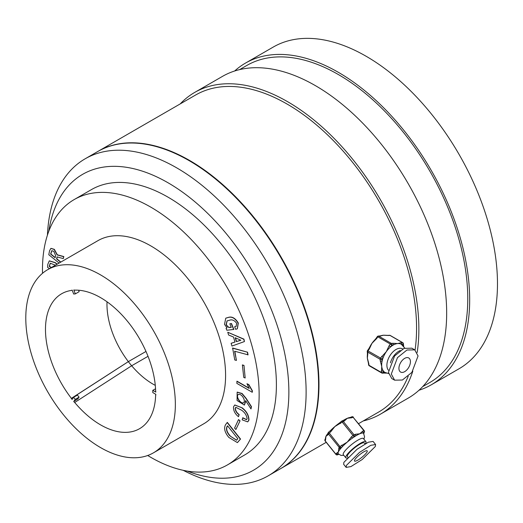 <?xml version="1.0" encoding="UTF-8"?>
<svg xmlns="http://www.w3.org/2000/svg" width="523" height="523" viewBox="0 0 523 523"><rect width="100%" height="100%" fill="white"/><g stroke="black" fill="none" stroke-linecap="round" stroke-linejoin="round"><path stroke-width="0.78" d="M238.599 394.42C234.919 395.493 239.926 403.782 243.11 402.978C246.595 401.697 241.835 393.414 238.599 394.42L238.233 394.571M238.789 394.309C235.108 395.381 240.122 403.671 243.306 402.867L243.378 402.841M155.834 395.087L155.632 395.251A77.914 44.985 60 0 1 144.002 425.461A77.914 44.985 60 0 1 100.573 424.866A77.914 44.985 60 0 1 74.704 402.481L73.723 401.54L75.247 399.369L73.586 397.303L72.063 399.474L71.383 398.349A77.914 44.985 60 0 1 66.676 291.527A77.914 44.985 60 0 1 71.383 290.442L72.154 290.102L73.678 294.031L75.338 293.88L73.815 289.951L74.704 290.147A77.914 44.985 60 0 1 155.632 390.825L155.834 392.106L152.788 390.348L152.788 392.564L155.834 394.322L155.632 395.251M155.285 385.373A65.081 37.578 60 0 1 152.997 384.117A65.081 37.578 60 0 1 131.665 365.754L74.704 402.481M97.827 151.474A183.037 105.679 60 0 1 98.023 151.363A183.037 105.679 60 0 1 189.542 160.43A183.037 105.679 60 0 1 309.119 321.723A183.037 105.679 60 0 1 281.06 468.399A183.037 105.679 60 0 1 280.864 468.51M358.575 423.643L378.659 412.052A183.037 105.679 -120 0 0 408.208 376.259M415.072 350.05A183.037 105.679 -120 0 0 287.14 104.084A183.037 105.679 -120 0 0 195.622 95.016L98.023 151.363M180.193 103.927A185.75 107.241 60 0 1 194.648 92.447A185.75 107.241 60 0 1 287.519 101.645A185.75 107.241 60 0 1 417.164 352.502M412.81 371.16A185.75 107.241 60 0 1 380.398 414.177A185.75 107.241 60 0 1 363.23 420.956M380.398 414.177L408.202 398.127A185.75 107.241 -120 0 0 436.672 249.281A185.75 107.241 -120 0 0 315.323 85.595A185.75 107.241 -120 0 0 222.452 76.397L194.648 92.447M47.43 235.147A183.037 105.679 60 0 1 85.177 158.783A183.037 105.679 60 0 1 176.696 167.85A183.037 105.679 60 0 1 296.266 329.144A183.037 105.679 60 0 1 268.214 475.819A183.037 105.679 60 0 1 183.2 470.321M268.214 475.819L280.674 468.621A183.037 105.679 -120 0 0 308.733 321.946A183.037 105.679 -120 0 0 189.156 160.653A183.037 105.679 -120 0 0 97.638 151.585L85.177 158.783M48.809 231.199A170.838 98.631 60 0 1 168.066 182.795A170.838 98.631 60 0 1 288.48 380.646A170.838 98.631 60 0 1 187.319 471.099M422.656 386.647L429.854 382.496A183.037 105.679 -120 0 0 457.913 235.821A183.037 105.679 -120 0 0 338.335 74.528A183.037 105.679 -120 0 0 246.817 65.46L239.619 69.618M42.513 273.3A153.213 88.459 60 0 1 74.201 199.557A153.213 88.459 60 0 1 150.807 207.147A153.213 88.459 60 0 1 250.896 342.16A153.213 88.459 60 0 1 227.413 464.927A153.213 88.459 60 0 1 150.807 457.337A153.213 88.459 60 0 1 147.708 455.5M227.413 464.927L244.666 454.964A153.213 88.459 -120 0 0 268.155 332.197A153.213 88.459 -120 0 0 168.066 197.184A153.213 88.459 -120 0 0 91.46 189.594L74.201 199.557M234.67 70.991A185.75 107.241 60 0 1 245.457 63.113A185.75 107.241 60 0 1 338.335 72.311A185.75 107.241 60 0 1 459.684 235.997A185.75 107.241 60 0 1 431.207 384.843A185.75 107.241 60 0 1 418.988 390.243M431.207 384.843L459.011 368.787A185.75 107.241 -120 0 0 487.482 219.948A185.75 107.241 -120 0 0 366.139 56.262A185.75 107.241 -120 0 0 273.261 47.057L245.457 63.113M100.573 274.902A105.757 61.06 60 0 1 169.661 368.094A105.757 61.06 60 0 1 153.448 452.833A105.757 61.06 60 0 1 100.573 447.596A105.757 61.06 60 0 1 31.485 354.404A105.757 61.06 60 0 1 47.691 269.659A105.757 61.06 60 0 1 100.573 274.902M153.448 452.833L203.682 423.833A105.757 61.06 -120 0 0 219.895 339.087A105.757 61.06 -120 0 0 150.807 245.895A105.757 61.06 -120 0 0 97.932 240.658L47.691 269.659M50.973 248.36L54.366 249.353L57.321 254.806L63.845 256.571L63.276 258.597L57.02 256.865L56.615 258.944L60.629 262.193M57.184 256.911L56.804 258.833L60.818 262.082M240.057 420.845L235.886 429.488L234.572 428.082L238.547 419.557L240.057 420.845L235.886 429.488M235.919 407.273L235.376 408.136C235.533 410.712 236.795 412.856 239.174 414.569L238.468 416.7C234.964 413.85 233.317 410.555 233.526 406.802L234.722 405.031L242.169 407.848C246.614 411.235 248.876 415.327 248.961 420.119L247.765 421.826M234.827 404.979L242.169 407.848M241.972 407.96C246.425 411.346 248.686 415.439 248.765 420.231L247.673 421.884L242.156 419.819L242.835 417.772L246.621 419.629M245.862 400.978L244.431 405.011M237.259 392.119L242.097 393.492L246.268 398.539L251.465 406.639L251.001 408.947L245.633 400.625L244.339 405.07L237.069 400.487L237.161 392.178L241.907 393.603L246.078 398.65L251.275 406.75L251.001 408.947M236.834 381.306L249.21 388.452L246.967 383.738L248.673 384.725L252.263 391.041L252.263 392.283L236.834 383.379L237.024 381.195L249.026 388.125M246.967 383.738L248.863 384.614L252.452 390.929L252.263 392.283M243.993 365.4L245.169 377.998L243.744 377.397L242.378 364.91L243.993 365.4L245.169 377.998M234.834 351.279L236.422 360.419L234.762 359.955L232.624 348.024L247.542 352.214L248.059 354.829L234.605 351.214L236.422 360.419M227.767 332.242L243.934 339.133L244.437 341.545L231.957 346.056L231.12 343.297L234.99 342.068L233.454 337.002L228.603 335.008L227.767 332.242L243.738 339.244L244.437 341.545M231.12 343.297L234.977 342.022M226.067 328.281L227.015 327.823L224.511 324.358L225.753 318.193L228.381 317.441C231.944 316.422 235.187 318.324 238.128 323.155L237.259 328.83L235.651 329.32L234.644 326.77L236.089 326.365L236.658 323.312C234.409 320.311 232.068 319.272 229.636 320.2L227.041 320.893L226.119 324.548C227.342 326.868 228.773 327.843 230.408 327.463L231.264 327.378L229.845 323.789L231.506 323.528L233.833 329.425L226.845 330.248L226.067 328.281L226.995 327.81M225.851 318.141L228.571 317.33C232.134 316.31 235.383 318.213 238.318 323.044L237.35 328.777M234.644 326.77L236.187 326.313M227.132 320.841L226.315 324.437C227.538 326.757 228.963 327.731 230.604 327.352L231.225 327.287M227.139 422.506L240.345 439.157L237.396 442.608L228.858 437.444C224.733 432.508 223.641 428.239 225.583 424.643L227.328 422.394L240.541 439.045L237.494 442.55M49.371 260.853L55.235 262.598L57.255 264.141M131.639 365.773L128.325 361.648L145.982 351.456L128.344 361.622L71.383 398.349M128.325 361.648L71.278 398.493M72.181 290.18L71.383 290.442M148.022 356.313L131.665 365.754M75.338 293.88L79.169 291.664L78.613 290.226M73.723 401.54L77.901 398.84L79.084 397.153L77.424 395.094L73.586 397.303M128.344 361.622A65.081 37.578 60 0 1 107.032 301.804M155.54 388.759L152.788 390.348M79.084 397.153L75.247 399.369M229.845 323.789L231.506 323.528M231.31 323.639L233.644 329.536M235.187 337.714L236.376 341.624L240.835 340.225L235.187 337.714M235.448 337.819L236.566 341.512L240.822 340.179M232.434 348.135L247.542 352.214M247.346 352.325L247.863 354.94M242.378 364.91L243.803 365.512M242.646 417.884L246.523 419.688L247.111 418.779C246.653 415.321 244.823 412.47 241.613 410.215L235.821 407.325L235.18 408.247C235.337 410.823 236.605 412.967 238.978 414.68L239.174 414.569M238.978 414.68L238.468 416.7M238.547 419.557L239.861 420.956M229.957 435.934L236.514 440.196L237.828 438.745L227.551 425.8L227.047 426.493C225.799 429.239 226.766 432.384 229.957 435.934L236.612 440.144M227.047 426.493L227.244 426.382C225.988 429.128 226.962 432.273 230.146 435.822M227.61 425.872L227.244 426.382M59.092 263.076L48.789 254.727L49.561 250.726L50.875 248.412L54.176 249.464L57.131 254.917L63.649 256.682L63.276 258.597M53.817 251.308L51.757 250.707L50.607 254.073L55.15 257.754L55.588 255.518L53.817 251.308M51.862 250.654L50.796 253.962L55.196 257.525M49.489 268.626L47.567 267.318L47.796 264.37L49.273 260.905L55.039 262.709L57.066 264.252M55.445 265.187L50.254 263.232L49.214 266.338L51.162 267.658M50.352 263.18L49.404 266.227L51.352 267.547M341.689 421.172L342.219 422.081L334.851 426.572L330.745 431.776L330.216 430.867A16.272 3.439 -38.8 0 1 330.706 430.364A16.272 3.439 -38.8 0 1 334.851 426.572A16.272 3.439 -38.8 0 1 339.512 422.93A16.272 3.439 -38.8 0 1 340.035 422.558M351.41 436.862L353.012 435.509L354.143 436.666L352.541 438.019A16.272 3.439 141.2 0 0 347.305 442.066A16.272 3.439 141.2 0 0 342.67 446.361A16.272 3.439 141.2 0 0 340.669 448.551A16.272 3.439 141.2 0 0 338.407 451.846A16.272 3.439 141.2 0 0 338.218 453.755A16.272 3.439 141.2 0 0 338.224 453.761A1.353 1.216 -154.8 0 1 336.348 453.415L338.407 451.846L338.799 448.211A1.353 1.216 25.2 0 0 340.669 448.551L341.068 447.708L339.937 446.55L347.305 442.066L351.41 436.862L352.541 438.019A16.272 3.439 141.2 0 1 353.96 437.045A16.272 3.439 141.2 0 1 355.346 436.156A1.353 1.066 -112.9 0 0 355.254 434.312L359.798 433.776A16.272 3.439 141.2 0 0 355.346 436.156L354.143 436.666A1.353 1.066 67.1 0 0 354.051 434.816L355.254 434.312M362.393 452.696A8.133 1.719 141.2 0 0 354.522 461.051A8.133 1.719 141.2 0 0 359.327 459.207A8.133 1.719 141.2 0 0 367.198 450.859A8.133 1.719 141.2 0 0 362.393 452.696M343.304 420.414A16.272 3.439 -38.8 0 1 343.506 420.289A16.272 3.439 -38.8 0 1 347.344 418.282A16.272 3.439 -38.8 0 1 349.606 417.576L350.613 417.315A1.353 1.066 67.1 0 1 351.887 417.746L347.344 418.282L344.461 420.884A1.353 1.066 -112.9 0 0 343.193 420.446L341.99 420.956A1.353 1.066 67.1 0 1 343.258 421.388L354.051 434.816L353.012 435.509L342.219 422.081L344.461 420.884M375.586 444.524L373.095 441.425L368.316 442.21L357.026 449.29L343.886 462.339L343.644 464.287L346.134 467.385L350.913 466.601L362.204 459.514L375.344 446.472L375.586 444.524L370.807 445.308L359.517 452.388L346.376 465.437L346.134 467.385M365.08 443.89L364.335 442.961A10.846 2.295 141.2 0 0 357.922 445.413A10.846 2.295 141.2 0 0 347.422 456.553L347.945 457.194M365.544 443.628A12.879 2.72 141.2 0 0 365.917 441.687A12.879 2.72 141.2 0 0 358.307 444.602A12.879 2.72 141.2 0 0 345.84 457.828A12.879 2.72 141.2 0 0 347.135 458.05M345.84 457.828L343.317 454.683A12.879 2.72 -38.8 0 1 355.777 441.458A12.879 2.72 -38.8 0 1 363.393 438.542L365.917 441.687M363.897 439.176L364.583 436.895L363.577 433.364A16.272 3.439 141.2 0 0 363.57 433.358A16.272 3.439 141.2 0 0 362.766 433.024A16.272 3.439 141.2 0 0 359.798 433.776L362.681 431.174A1.353 1.066 67.1 0 1 362.766 433.024L363.969 432.514A1.353 1.066 67.1 0 0 363.884 430.671L353.09 417.243L351.887 417.746M325.371 438.719L325.587 437.548A16.272 3.439 -38.8 0 1 325.953 436.352A16.272 3.439 -38.8 0 1 327.744 433.639L327.823 433.515A1.353 1.216 25.2 0 0 328.006 434.783L325.953 436.352L325.554 439.987A1.353 1.216 -154.8 0 1 325.371 438.719L324.973 439.562A1.353 1.216 25.2 0 0 325.156 440.83L335.956 454.258L336.348 453.415M338.799 448.211L339.198 447.368A1.353 1.216 25.2 0 0 341.068 447.708L342.67 446.361L341.539 445.197M325.554 439.987L325.143 440.994L335.936 454.422A1.353 1.353 0 0 0 337.518 454.82L338.721 454.31A1.353 1.066 -112.9 0 0 338.727 454.31A1.353 1.066 -112.9 0 0 338.741 454.304L338.727 454.31M337.518 454.82A1.353 1.066 -112.9 0 0 337.825 454.605L338.675 454.245M364.178 430.795A1.353 1.216 -154.8 0 1 363.969 432.514L363.57 433.358A1.353 1.216 25.2 0 0 363.969 432.907L363.753 434.077M353.385 417.367L353.404 417.204A1.353 1.353 0 0 0 351.822 416.805A1.353 1.066 67.1 0 1 353.09 417.243L364.198 430.632L362.681 431.174M340.087 422.525L340.617 423.434M341.826 421.048A1.353 1.066 67.1 0 1 341.99 420.956A1.353 1.353 0 0 0 341.643 421.172L339.512 422.93M328.614 432.214L339.937 446.55L339.198 447.368L328.405 433.94L328.006 434.783M377.874 336.237A1.353 1.033 86 0 1 378.325 336.06A1.353 1.353 0 0 0 377.305 336.635L377.848 336.851L376.652 338.564L371.984 343.291L369.238 349.129L368.695 348.913L367.492 350.626L380.496 358.033L386.366 351.593A16.272 9.394 120 0 0 383.228 357.438A16.272 9.394 120 0 0 382.189 360.772A16.272 9.394 120 0 0 381.738 366.427A16.272 9.394 120 0 0 383.196 370.742A16.272 9.394 120 0 0 384.725 372.265A16.272 9.394 120 0 0 385.039 372.461L388.576 373.546M389.112 345.755L390.315 344.042L391.838 345.16L390.635 346.873A16.272 9.394 120 0 0 386.366 351.593L389.112 345.755L390.635 346.873A16.272 9.394 120 0 1 391.91 345.893A16.272 9.394 120 0 1 393.204 345.069A1.353 1.033 -94 0 0 392.629 343.278L397.8 343.539A16.272 9.394 120 0 0 393.204 345.069L391.838 345.16A1.353 1.033 86 0 0 391.269 343.376L392.629 343.278M404.05 358.771A8.133 4.694 120 0 0 399.252 365.943A8.133 4.694 120 0 0 400.611 372.056A8.133 4.694 120 0 0 405.305 371.252A8.133 4.694 120 0 0 410.104 364.08A8.133 4.694 120 0 0 408.744 357.967A8.133 4.694 120 0 0 404.05 358.771M384.503 335.236L388.105 335.374A1.353 1.033 86 0 1 388.589 335.491L383.418 335.23L380.169 336.08A1.353 1.033 -94 0 0 379.685 335.969L381.352 335.635A16.272 9.394 -60 0 1 383.418 335.23A16.272 9.394 -60 0 1 384.503 335.236A16.272 9.394 -60 0 1 384.588 335.243M414.752 349.854L411.876 348.194L404.089 348.344L394.597 355.973L388.426 372.396L391.727 378.508L394.604 380.169L402.39 380.025L411.882 372.389L418.054 355.967L414.752 349.854L406.966 350.005L397.473 357.634L391.302 374.056L394.604 380.169M400.258 350.521A12.879 7.44 120 0 0 397.931 351.816A12.879 7.44 120 0 0 390.433 362.792M388.432 370.219A12.879 7.44 -60 0 1 395.009 350.129A12.879 7.44 -60 0 1 402.449 348.854L402.703 348.998M401.625 344.474A16.272 9.394 120 0 0 401.311 344.278A16.272 9.394 120 0 0 397.8 343.539L401.049 342.689A1.353 1.033 86 0 1 401.625 344.474L402.991 344.382A1.353 1.033 86 0 0 402.416 342.591L389.955 335.393L388.589 335.491M367.813 353.692L367.355 358.124L368.82 363.662A1.353 0.863 174.2 0 1 368.421 363.132L368.584 364.747A1.353 0.863 -5.8 0 0 368.983 365.283L381.444 372.474L381.738 366.427L380.273 360.89A1.353 0.863 -5.8 0 0 382.189 360.772L382.025 359.151L380.496 358.033A1.353 0.785 -60 0 0 380.11 359.268L367.649 352.077L367.813 353.692A1.353 0.863 -5.8 0 1 367.414 353.156L367.388 354.875A16.272 9.394 -60 0 0 367.355 358.124A16.272 9.394 -60 0 0 367.754 360.184L368.421 363.132M368.695 348.913L369.741 347.089A16.272 9.394 -60 0 1 371.984 343.291A16.272 9.394 -60 0 1 374.618 340.1L376.109 338.348L376.652 338.564M380.273 360.89L380.11 359.268A1.353 0.863 -5.8 0 0 382.025 359.151L383.228 357.438L381.698 356.32M386.51 373.128L383.856 373.062A1.353 1.033 -94 0 0 384.725 372.265L383.359 372.356A1.353 1.033 -94 0 1 382.012 373.043A1.353 0.785 -60 0 1 381.718 372.977A1.353 0.785 -60 0 1 381.444 372.474A1.353 0.863 -5.8 0 0 383.359 372.356L383.196 370.742A1.353 0.863 174.2 0 1 381.28 370.859M403.292 345.886A1.353 0.863 -5.8 0 0 403.54 345.311L403.723 346.396M390.243 335.459A1.353 1.353 0 0 0 389.472 335.282A1.353 1.033 86 0 1 389.955 335.393A1.353 0.785 120 0 1 390.243 335.459L402.71 342.65A1.353 0.785 -60 0 0 402.416 342.591L401.049 342.689M379.685 335.969L378.325 336.06A1.353 1.033 86 0 1 378.802 336.178L391.269 343.376A1.353 0.785 -60 0 0 390.779 343.572A1.353 0.785 -60 0 0 390.315 344.042L377.848 336.851A1.353 0.785 120 0 1 378.312 336.374A1.353 0.785 120 0 1 378.802 336.178L380.169 336.08M343.82 455.317L341.029 455.428L338.218 453.755L337.825 454.605A1.353 1.216 25.2 0 1 335.956 454.258L335.936 454.422M330.745 431.776L328.405 433.94A1.353 1.216 25.2 0 1 328.215 432.671L327.823 433.515M328.562 432.253A1.353 1.216 25.2 0 0 328.215 432.671A1.353 1.353 0 0 1 328.568 432.214L330.706 430.364M403.122 345.703L402.991 344.382A1.353 0.863 174.2 0 0 403.377 343.689A1.353 1.353 0 0 0 402.71 342.65M369.238 349.129L368.035 350.841A1.353 0.785 120 0 0 367.649 352.077A1.353 0.863 -5.8 0 1 367.251 351.541L367.414 353.156M368.82 363.662L368.983 365.283A1.353 0.785 120 0 0 369.258 365.786L381.718 372.977A1.353 1.353 0 0 0 382.496 373.161L383.856 373.062M281.06 468.399L326.215 442.327M363.969 432.907L364.368 432.063A1.353 1.353 0 0 0 364.198 430.632M351.822 416.805L350.613 417.315M324.973 439.562A1.353 1.353 0 0 0 325.143 440.994M404.756 348.076L401.311 344.278M403.377 343.689L403.54 345.311M389.472 335.282L388.105 335.374M377.305 336.635L376.109 338.348M367.492 350.626A1.353 1.353 0 0 0 367.251 351.541M368.584 364.747A1.353 1.353 0 0 0 369.258 365.786"/></g></svg>
